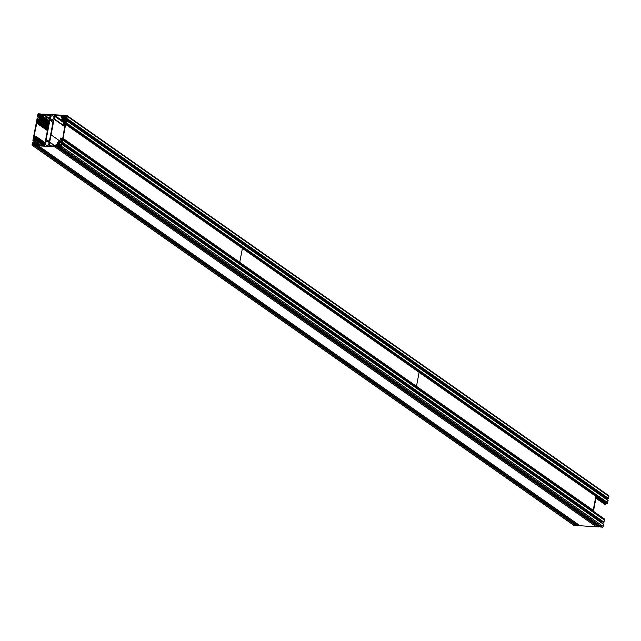 <?xml version="1.0" encoding="UTF-8"?>
<svg xmlns="http://www.w3.org/2000/svg" width="641" height="641" viewBox="0 0 641 641"><rect width="100%" height="100%" fill="white"/><g stroke="black" fill="none" stroke-linecap="round" stroke-linejoin="round"><path stroke-width="0.96" d="M62.289 139.458L61.552 140.603A1.659 1.418 -54.9 0 0 60.422 141.004L60.094 141.284A1.659 1.418 -54.9 0 0 59.541 142.046L59.381 142.094A1.33 1.138 -54.9 0 0 58.475 141.765L58.491 142.35A0.705 0.601 125.1 0 1 59.004 143.255L59.172 143.672A1.146 0.978 125.1 0 1 58.828 143.961L58.499 143.68A0.705 0.601 125.1 0 1 57.842 142.895L57.329 142.727A1.33 1.138 -54.9 0 0 57.386 143.784L57.305 143.937A1.659 1.418 -54.9 0 0 56.48 144.329L56.16 144.594A1.659 1.418 -54.9 0 0 55.511 145.691L55.062 146.124L49.028 145.771L48.852 145.114L49.862 145.819M63.683 120.38L63.547 120.284A1.33 1.138 125.1 0 1 62.53 120.492L62.77 119.923A0.705 0.601 -54.9 0 0 63.611 119.098L63.94 118.713A1.146 0.978 -54.9 0 0 63.707 118.385L63.323 118.617L63.779 118.938M48.852 145.114A2.804 2.396 125.1 0 0 49.686 142.414A0.833 0.713 -54.9 0 1 49.678 142.086L51.064 134.858L60.166 141.22L51.064 134.858L54.052 119.154A0.833 0.713 125.1 0 1 54.181 118.833A2.804 2.396 -54.9 0 0 54.389 116.093L54.806 115.476L60.839 115.829L61.119 116.309A1.659 1.418 125.1 0 0 61.336 117.455L61.544 117.752A1.659 1.418 125.1 0 0 62.209 118.232L62.225 118.393A1.33 1.138 125.1 0 0 61.776 119.418L63.147 119.875M38.556 121.71L37.17 120.74L37.763 120.38A1.659 1.418 -54.9 0 0 38.893 119.971L39.221 119.699A1.659 1.418 -54.9 0 0 39.774 118.938L39.934 118.889A1.33 1.138 -54.9 0 0 40.84 119.218L40.824 118.625A0.705 0.601 125.1 0 1 40.311 117.728L40.143 117.303A1.146 0.978 125.1 0 1 40.487 117.015L40.816 117.303A0.705 0.601 125.1 0 1 41.473 118.08L41.986 118.248A1.33 1.138 -54.9 0 0 41.929 117.199L42.01 117.039A1.659 1.418 -54.9 0 0 42.835 116.654L43.155 116.382A1.659 1.418 -54.9 0 0 43.804 115.284L44.261 114.851L50.559 115.396M50.367 117.511A1.971 1.683 -54.9 0 0 53.86 117.72A1.971 1.683 -54.9 0 0 50.367 117.511M36.353 142.382L35.375 142.27A1.146 0.978 -54.9 0 0 35.608 142.59L36.032 142.35A0.705 0.601 -54.9 0 0 36.978 141.669L37.539 141.565A1.33 1.138 125.1 0 1 37.09 142.582L37.09 142.735A1.659 1.418 125.1 0 1 37.771 143.223L37.979 143.528A1.659 1.418 125.1 0 1 38.196 144.666L38.476 145.146L44.509 145.507L44.926 144.882A2.804 2.396 -54.9 0 1 44.718 143.215A2.804 2.396 -54.9 0 1 45.134 142.142A0.833 0.713 125.1 0 0 45.263 141.829L49.637 118.889A0.833 0.713 -54.9 0 0 49.629 118.569A2.804 2.396 125.1 0 1 49.629 117.471A2.804 2.396 125.1 0 1 50.463 115.861L50.294 115.212M34.422 139.017L34.213 138.993A1.659 1.418 125.1 0 1 35.167 139.514L35.383 139.826A1.659 1.418 125.1 0 1 35.632 140.635L35.776 140.7A1.33 1.138 125.1 0 1 36.785 140.483L37.378 141.493M37.218 141.525L36.553 141.052A0.705 0.601 -54.9 0 0 35.704 141.877L36.409 142.374M48.956 143.464A1.971 1.683 125.1 0 1 45.455 143.255A1.971 1.683 125.1 0 1 48.956 143.464M63.755 118.962L63.283 118.625A0.705 0.601 -54.9 0 0 62.337 119.314M33.773 138.56L34.141 137.591L35.383 137.775A0.601 0.513 -54.9 0 0 36.08 137.23L36.096 137.11A0.521 0.441 -54.9 0 0 36.08 136.854L35.8 136.733A0.521 0.441 -54.9 0 0 35.816 136.99L33.404 137.591L32.883 140.419L33.452 140.748L33.733 140.259L33.308 140.034A0.521 0.441 125.1 0 1 33.861 139.57L34.101 139.586A1.042 0.889 125.1 0 1 34.694 139.914L34.91 140.211A1.042 0.889 125.1 0 1 35.047 140.932L34.774 142.342A1.042 0.889 125.1 0 1 34.374 143.023L34.053 143.296A1.042 0.889 125.1 0 1 33.348 143.544L33.108 143.528A0.521 0.441 125.1 0 1 32.739 143.007L33.228 142.358L32.475 142.59L32.05 144.666A0.833 0.713 -54.9 0 0 32.635 145.507L34.582 145.595L34.91 144.762L34.277 145.203A0.521 0.441 125.1 0 1 33.909 144.682L33.957 144.417A1.042 0.889 125.1 0 1 34.366 143.736L34.686 143.464A1.042 0.889 125.1 0 1 35.391 143.215L36.705 143.288A1.042 0.889 125.1 0 1 37.298 143.616L37.507 143.921A1.042 0.889 125.1 0 1 37.643 144.634L37.595 144.898A0.521 0.441 125.1 0 1 37.042 145.363L36.954 144.858L36.449 145.026L36.601 145.715L54.741 146.805L596.426 526.83L598.365 526.918L598.702 526.085L57.073 146.132M61.977 139.233L60.863 139.273A0.601 0.513 125.1 0 1 60.39 138.664L60.414 138.544A0.521 0.441 125.1 0 1 60.534 138.288L60.855 138.208A0.521 0.441 125.1 0 1 60.743 138.456L60.823 138.921L62.746 138.969L62.313 142.15L61.552 142.382L61.544 141.901L62.041 141.733A0.521 0.441 -54.9 0 0 61.68 141.212L61.44 141.196A1.042 0.889 -54.9 0 0 60.727 141.445L60.406 141.717A1.042 0.889 -54.9 0 0 60.006 142.398L59.741 143.808A1.042 0.889 -54.9 0 0 59.877 144.529L60.086 144.826A1.042 0.889 -54.9 0 0 60.679 145.154L60.919 145.17A0.521 0.441 -54.9 0 0 61.48 144.706L61.111 144.177L61.897 144.321L61.528 146.404A0.833 0.713 125.1 0 1 60.639 147.158L58.708 147.013L58.78 146.148L59.148 146.669A0.521 0.441 -54.9 0 0 59.701 146.196L59.749 145.94A1.042 0.889 -54.9 0 0 59.613 145.227L59.405 144.922A1.042 0.889 -54.9 0 0 58.804 144.594L57.498 144.521A1.042 0.889 -54.9 0 0 56.793 144.77L56.472 145.042A1.042 0.889 -54.9 0 0 56.063 145.723L56.015 145.98A0.521 0.441 -54.9 0 0 56.384 146.509L56.664 146.02L57.081 146.244L56.68 146.893L54.741 146.805M63.547 120.284L63.683 120.348A1.659 1.418 125.1 0 0 63.932 121.157L64.148 121.461A1.659 1.418 125.1 0 0 65.102 121.99L65.39 123.2L63.932 123.208A0.601 0.513 -54.9 0 0 63.243 123.745L63.219 123.873A0.521 0.441 -54.9 0 0 63.235 124.13L63.515 124.25A0.521 0.441 -54.9 0 0 63.499 123.993L65.919 123.384L66.432 120.564L65.863 120.236L65.59 120.716L66.007 120.941A0.521 0.441 125.1 0 1 65.454 121.405L65.214 121.397A1.042 0.889 125.1 0 1 64.621 121.069L64.404 120.764A1.042 0.889 125.1 0 1 64.268 120.051L64.541 118.641A1.042 0.889 125.1 0 1 64.941 117.952L65.262 117.688A1.042 0.889 125.1 0 1 65.967 117.431L66.207 117.447A0.521 0.441 125.1 0 1 66.576 117.968L66.087 118.617L66.848 118.393L67.265 116.309A0.833 0.713 -54.9 0 0 66.68 115.476L64.741 115.388L64.404 116.221L65.037 115.781A0.521 0.441 125.1 0 1 65.406 116.301L65.358 116.558A1.042 0.889 125.1 0 1 64.949 117.239L64.629 117.511A1.042 0.889 125.1 0 1 63.924 117.768L62.618 117.688A1.042 0.889 125.1 0 1 62.017 117.359L61.808 117.055A1.042 0.889 125.1 0 1 61.672 116.341L61.72 116.085A0.521 0.441 125.1 0 1 62.273 115.612L62.369 116.117L62.722 115.268L42.635 114.082L42.298 114.915L43.163 115.524M37.17 120.74L37.09 121.702L38.452 121.702A0.601 0.513 125.1 0 1 38.925 122.311L38.901 122.439A0.521 0.441 125.1 0 1 38.789 122.687L38.46 122.768A0.521 0.441 125.1 0 1 38.58 122.519L38.588 122.086L36.569 122.014L37.002 118.825L37.683 118.569L37.771 119.074L37.274 119.25A0.521 0.441 -54.9 0 0 37.635 119.771L37.883 119.779A1.042 0.889 -54.9 0 0 38.588 119.53L38.909 119.258A1.042 0.889 -54.9 0 0 39.309 118.577L39.582 117.167A1.042 0.889 -54.9 0 0 39.446 116.454L39.229 116.149A1.042 0.889 -54.9 0 0 38.636 115.821L38.396 115.805A0.521 0.441 -54.9 0 0 37.835 116.277L38.204 116.798L37.418 116.654L37.795 114.571A0.833 0.713 125.1 0 1 38.676 113.826L40.615 113.962L40.535 114.835L40.167 114.314A0.521 0.441 -54.9 0 0 39.614 114.779L39.566 115.035A1.042 0.889 -54.9 0 0 39.702 115.757L39.91 116.053A1.042 0.889 -54.9 0 0 40.511 116.382L41.817 116.462A1.042 0.889 -54.9 0 0 42.522 116.205L42.843 115.941A1.042 0.889 -54.9 0 0 43.251 115.252L43.3 114.995A0.521 0.441 -54.9 0 0 42.931 114.475L42.298 114.915M40.936 119.122L48.572 124.458M40.816 117.303L41.505 117.808M49.854 120.204L45.968 140.571L46.448 140.948A2.804 2.396 -54.9 0 1 48.812 141.06A2.804 2.396 -54.9 0 1 48.852 141.092L49.469 140.78L53.347 120.404L52.866 120.027A2.804 2.396 125.1 0 1 50.503 119.915A2.804 2.396 125.1 0 1 50.463 119.883L49.854 120.204L52.971 122.391M33.5 145.098L33.669 143.937L32.635 143.864L32.523 145.09L33.5 145.098M39.293 114.218L39.165 115.396L38.019 115.412L38.123 114.587L39.357 114.266M65.823 115.885L65.646 117.047L66.792 117.023L66.792 115.893L65.927 115.789L66.872 116.622M60.022 146.757L60.15 145.587L61.304 145.563L61.191 146.388L60.022 146.757M607.716 498.578L608.525 498.41L608.95 496.334A0.833 0.713 -54.9 0 0 608.365 495.493M606.154 499.01L606.226 498.658A1.042 0.889 125.1 0 1 606.626 497.977L606.715 497.905M595.577 497.849L605.2 504.267A0.521 0.441 -54.9 0 0 605.184 504.01L607.596 503.409L608.013 500.317L66.416 120.396M605.144 504.555L595.553 498.001M593.43 511.27L595.737 499.171A0.833 0.713 125.1 0 1 595.866 498.858A2.804 2.396 -54.9 0 0 596.106 498.394M62.85 139.097L604.431 518.986L603.998 522.175L603.181 522.335M602.187 521.662L602.091 521.742A1.042 0.889 -54.9 0 0 601.691 522.423L601.627 522.776M61.881 144.153L603.485 524.074L603.205 526.429A0.833 0.713 125.1 0 1 602.324 527.174L600.192 526.902M578.086 525.596L596.426 526.83M573.775 525.147A0.833 0.713 -54.9 0 0 574.32 525.524L576.259 525.612L576.596 524.779L34.967 144.826M38.532 145.852L580.217 525.876M62.73 140.075L604.415 520.091M32.635 145.507L574.32 525.524M34.318 137.607L44.966 145.074M44.894 142.606L36.128 136.461M38.412 123.056L47.61 129.514M47.642 129.354L38.684 123.072M66.055 122.647L607.74 502.664M67.265 116.309L608.95 496.334M65.11 125.868L63.187 124.522M63.459 124.538L65.134 125.708M595.882 496.23L606.602 503.754M60.911 137.919L61.857 138.584M61.528 146.404L603.205 526.429M60.639 147.158L602.324 527.174M65.126 124.025L62.786 138.119L62.337 138.616L60.711 138.528L62.345 138.897A0.625 0.529 -54.9 0 0 63.01 138.336L65.67 124.378A0.625 0.529 -54.9 0 0 65.23 123.745L63.515 124.066L65.398 124.21M63.01 138.336L239.742 262.321A0.625 0.529 -54.9 0 1 239.317 262.842A0.625 0.529 -54.9 0 0 239.742 262.321L242.402 248.363A0.625 0.529 -54.9 0 0 241.961 247.738A0.625 0.529 -54.9 0 1 242.21 247.819L418.942 371.804A0.625 0.529 -54.9 0 0 418.693 371.724A0.625 0.529 -54.9 0 1 418.942 371.804L595.673 495.797A0.625 0.529 -54.9 0 0 595.425 495.709M65.67 124.378L242.402 248.363L239.742 262.321L416.474 386.307A0.625 0.529 -54.9 0 1 416.049 386.827A0.625 0.529 -54.9 0 0 416.474 386.307L419.134 372.349A0.625 0.529 -54.9 0 0 418.942 371.804A0.625 0.529 -54.9 0 1 419.134 372.349L595.866 496.334A0.625 0.529 -54.9 0 0 595.673 495.797M592.781 510.821A0.625 0.529 -54.9 0 0 593.205 510.3L416.474 386.307L419.134 372.349L242.402 248.363A0.625 0.529 -54.9 0 0 242.21 247.819L65.478 123.833M593.205 510.3L595.866 496.334M36.978 122.359L33.941 136.413L34.189 136.958L35.816 137.062L34.085 137.23A0.625 0.529 125.1 0 1 33.644 136.605L36.305 122.639A0.625 0.529 125.1 0 1 36.97 122.078L38.564 122.199L38.492 122.615L36.978 122.359L47.554 129.786M54.806 115.476L65.446 122.936M41.521 118.192L48.796 123.296L41.505 118.184M42.01 117.039L49.045 121.974M48.54 124.618L40.84 119.218M48.844 123.056L41.986 118.248M37.09 142.582L40.952 145.291M43.748 145.459L36.833 140.611M48.732 123.633L40.311 117.728M59.084 143.768L57.842 142.895M58.491 142.35L59.06 142.751M62.874 139.329L604.559 519.346M40.912 118.689L48.636 124.106L40.912 118.705M45.968 140.571L46.481 140.932M33.925 137.783L44.79 145.403M34.141 137.591L44.95 145.17M35.383 137.775L44.726 144.321M36.08 137.23L44.702 143.288M36.096 137.11L44.726 143.159M36.08 136.854L44.782 142.951M36.072 136.749L44.806 142.871M32.635 143.864L33.604 144.546M32.523 143.953L33.572 144.69M32.379 144.69L33.068 145.17M33.108 140.724L34.854 141.949M33.284 142.422L34.261 143.111M33.292 142.542L34.197 143.175M33.236 142.839L33.973 143.352M33.124 142.927L33.845 143.432M32.843 142.911L33.677 143.504M32.739 142.999L33.508 143.536L32.739 143.007M34.101 139.586L34.822 140.091M33.861 139.57L34.991 140.363M33.733 140.259L34.999 141.156M33.669 140.563L34.943 141.453M33.452 140.748L34.886 141.757M36.601 145.715L578.278 525.732M37.018 144.906L37.434 145.203M36.705 143.288L37.418 143.8M35.391 143.215L37.619 144.778M34.686 143.464L36.649 144.842M34.366 143.736L36.425 145.178M33.957 144.417L34.462 144.77M33.909 144.682L34.406 145.026M34.975 144.938L576.66 524.963M34.91 145.315L576.596 525.332M34.582 145.595L576.259 525.612M36.497 140.451L35.167 139.514M36.305 140.467L35.383 139.826M43.892 145.467L36.825 140.515L43.9 145.467M38.813 145.17L38.188 144.73M38.917 145.17L38.196 144.666M40.463 145.267L37.979 143.528M40.703 145.283L37.771 143.223M43.035 145.419L37.539 141.565M43.059 145.419L37.539 141.549M35.776 142.542L35.375 142.27M35.872 142.462L35.415 142.142M38.74 122.784L47.69 129.065M38.789 122.687L47.714 128.953M38.901 122.439L47.771 128.657M38.925 122.311L47.795 128.537M49.645 118.633L44.261 114.851M52.866 120.027L53.355 120.372M38.612 114.178L39.301 114.667M38.123 114.587L39.173 115.332M37.819 118.665L38.797 119.354M37.827 118.777L38.732 119.41M37.771 119.074L38.508 119.595M37.659 119.17L38.38 119.675M37.37 119.154L38.212 119.739M37.274 119.234L38.043 119.779M37.274 119.25L38.027 119.779M38.636 115.821L39.357 116.325M38.396 115.805L39.526 116.598M38.26 116.502L39.534 117.391M38.204 116.798L39.478 117.688M37.979 116.983L39.422 117.992M37.643 116.966L39.381 118.192M40.808 114.098L43.067 115.684M40.832 114.274L42.995 115.797M40.76 114.643L42.739 116.029M40.535 114.835L42.514 116.221M40.263 114.819L42.386 116.309L40.223 114.803M39.614 114.779L42.002 116.454M39.566 115.035L41.577 116.446M39.702 115.757L40.607 116.39M39.91 116.053L40.343 116.358M42.827 114.555L43.308 114.899M42.763 114.867L43.259 115.212M42.651 114.955L43.227 115.356M42.378 114.939L43.171 115.5M48.812 123.2L41.857 118.321M49.565 119.258L43.812 115.228M49.549 119.322L43.804 115.284M49.293 120.684L43.155 116.382M49.213 121.125L42.835 116.654M49.012 122.167L41.929 117.199M47.971 127.631L37.619 120.364M47.987 127.543L37.763 120.38M48.187 126.493L38.893 119.971M48.267 126.045L39.221 119.699M48.468 125.027L39.774 118.938M40.319 119.154L48.492 124.891M40.311 117.688L48.74 123.601M48.756 123.489L40.127 117.431M48.78 123.368L40.143 117.303M65.919 123.384L607.596 503.409M65.47 123.761L607.155 503.786M54.052 119.154L64.933 126.782M54.181 118.833L64.997 126.429M595.441 498.562L595.866 498.858M54.389 116.093L64.701 123.328M63.515 124.25L65.19 125.428M595.633 497.56L605.2 504.267M595.673 497.344L605.184 504.01M595.689 497.256L605.176 503.906M595.721 497.104L605.208 503.754M595.777 496.791L605.441 503.57M65.927 115.789L66.896 116.47M66.432 120.564L608.117 500.581M66.848 118.393L608.525 498.41M66.512 118.665L608.197 498.69M66.167 118.649L607.852 498.666M65.967 117.431L66.584 117.864M65.262 117.688L66.055 118.24M64.941 117.952L606.626 497.977M64.541 118.641L606.226 498.658M64.268 120.051L65.895 121.189M64.404 120.764L65.31 121.397M64.621 121.069L65.045 121.365M62.914 115.404L65.174 116.991L62.834 115.308M62.938 115.58L65.094 117.095M62.866 115.949L64.837 117.335M62.642 116.133L64.621 117.527M62.369 116.117L64.493 117.615L62.321 116.109M61.72 116.085L64.108 117.76M61.672 116.341L63.675 117.752M61.808 117.055L62.714 117.696M62.017 117.359L62.449 117.664M64.933 115.861L65.414 116.205M64.869 116.165L65.366 116.518M64.757 116.261L65.334 116.662M65.55 122.303L65.102 121.99M62.506 120.484L65.51 122.591L62.53 120.492M62.634 120.035L61.873 119.498M62.978 119.931L62.249 119.418M60.855 138.208L61.352 138.56M60.863 139.273L62.153 140.179M49.686 142.414L54.974 146.124M49.678 142.086L55.318 146.044M51.064 134.858L60.15 141.236M60.262 145.491L61.232 146.172M60.15 145.587L61.207 146.324M62.313 142.15L603.998 522.175M61.977 142.43L603.662 522.447M61.632 142.406L603.317 522.431M61.44 141.196L62.057 141.629M60.727 141.445L61.528 142.006M60.406 141.717L602.091 521.742M60.006 142.398L601.691 522.423M59.741 143.808L61.368 144.954M59.877 144.529L60.783 145.162M60.086 144.826L60.518 145.13M61.897 144.321L603.582 524.346M58.708 147.013L600.385 527.038M58.804 144.594L59.525 145.098M57.498 144.521L59.725 146.084M56.793 144.77L58.756 146.148M56.472 145.042L58.531 146.485M56.063 145.723L56.568 146.076M56.015 145.98L56.512 146.332M57.081 146.244L598.766 526.269M57.017 146.613L598.694 526.638M56.68 146.893L598.365 526.918M63.603 124.09L65.23 125.235M63.651 124.042L65.246 125.155M63.643 123.985L65.254 125.115M63.683 123.937L65.262 125.043M47.418 130.5L36.529 122.864M47.402 130.62L36.521 122.984M34.999 137.006L33.981 136.293M34.758 136.99L33.941 136.413M32.306 145.395L573.991 525.412M32.987 140.683L34.846 141.99M33.228 142.358L34.285 143.095M36.481 145.667L578.166 525.692M36.994 144.874L37.442 145.186M34.91 144.762L576.596 524.779M36.641 140.459L34.87 139.209M40.84 145.291L37.466 142.919M43.107 145.419L37.507 141.493M38.732 121.79L47.859 128.192M37.763 118.601L38.813 119.338M37.515 116.926L39.373 118.224M40.728 114.002L43.091 115.66M48.484 124.923L40.111 119.042M40.88 118.641L48.644 124.09M67.009 115.588L608.694 495.605M66.335 120.292L608.013 500.317M66.087 118.617L607.772 498.642M65.526 122.519L64.445 121.766M62.257 118.345L61.848 118.056M62.618 120.059L61.808 119.49M62.746 138.969L604.431 518.986M60.583 139.193L62.129 140.283M61.552 142.382L603.237 522.399M61.8 144.057L603.485 524.074M58.587 146.973L600.272 526.998M57.017 146.068L598.702 526.085M58.435 142.334L59.068 142.783"/></g></svg>

